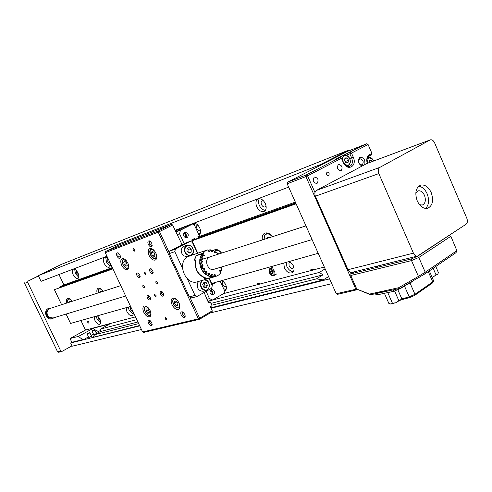 <?xml version="1.0" encoding="UTF-8"?>
<svg xmlns="http://www.w3.org/2000/svg" width="492" height="492" viewBox="0 0 492 492"><rect width="100%" height="100%" fill="white"/><g stroke="black" fill="none" stroke-linecap="round" stroke-linejoin="round"><path stroke-width="0.74" d="M91.1 317.617L90.682 317.74M89.021 332.906L87.312 333.601L89.021 332.906M89.427 332.592L89.858 332.74L89.335 333.139L87.164 334.007M92.404 330.741L94.372 329.849L92.404 330.741M94.384 329.855L94.661 330.181L92.133 331.3L92.281 330.864M342.051 159.697L342.186 157.846L344.222 155.226L340.316 156.763L338.871 157.969M344.462 160.386L345.95 162.766L347.998 162.704L348.564 160.269L347.088 157.895L345.033 157.95L344.462 160.386L345.95 162.766L347.998 162.704L348.564 160.269L347.088 157.895L345.033 157.95L344.462 160.386M345.15 161.622L344.701 160.853M344.781 158.793L347.088 157.895M345.156 161.585L348.564 160.269M372.352 161.487L371.534 160.466L369.517 160.214L368.822 162.803M372.038 161.604L371.534 160.466L369.517 160.214L368.895 162.772M369.062 161.394L371.534 160.466M50.245 317.893C47.663 317.223 46.426 315.47 46.525 312.629L47.804 310.138M50.325 317.924C47.669 317.322 46.389 315.557 46.476 312.641L47.853 310.065M51.383 318.17C48.05 318.041 46.371 316.159 46.346 312.525L48.579 309.265M127.231 265.502L126.69 263.048L124.943 261.406L123.744 262.211L124.285 264.659L126.026 266.301L127.231 265.502L126.69 263.048L124.943 261.406L123.744 262.211L124.285 264.659L126.026 266.301L127.231 265.502M126.801 263.368L124.285 264.659M125.103 261.523L123.744 262.211M146.081 308.921L146.056 311.018L147.6 313.158L149.187 313.201L149.217 311.098L147.661 308.951L146.081 308.921L146.056 311.018L147.6 313.158L149.187 313.201L149.217 311.098L147.661 308.951L146.081 308.921M148.338 309.745L146.056 311.018M149.273 312.217L147.6 313.158M152.514 255.717L154.402 256.541L155.103 254.801L153.91 252.23L152.016 251.418L151.321 253.159L152.514 255.717L154.402 256.541L155.103 254.801L153.91 252.23L152.016 251.418L151.321 253.159L152.514 255.717L154.986 254.438M153.541 252.021L151.321 253.159M174.451 303.232L176.025 305.526L177.79 305.698L177.981 303.564L176.394 301.258L174.629 301.098L174.451 303.232L176.025 305.526L177.79 305.698L177.981 303.564L176.394 301.258L174.629 301.098L174.451 303.232L176.892 301.848M177.975 304.419L176.025 305.526M187.003 245.231L183.965 246.301C180.484 248.681 180.293 251.836 183.381 255.778L187.538 256.738M189.149 247.55L187.034 248.595L186.997 251.424L189.069 253.202L191.173 252.15L191.216 249.327L189.149 247.55L187.034 248.595L186.997 251.424L189.069 253.202L191.173 252.15L191.216 249.327L189.149 247.55M188.78 252.986L188.965 250.096L187.151 248.534M188.928 252.906L191.173 252.15M188.965 250.096L191.216 249.327M198.879 281.356L197.79 282.648C196.517 287.98 198.276 290.864 203.055 291.295L203.165 291.264M207.452 285.409L206.314 282.765L203.94 282.365L202.698 284.622L203.842 287.273L206.216 287.666L207.452 285.409L206.314 282.765L203.94 282.365L202.698 284.622L203.842 287.273L206.216 287.666L207.452 285.409L205.158 286.055L204.026 283.417L203.368 283.312M204.426 287.389L205.158 286.055M204.026 283.417L206.314 282.765M404.719 285.717L400.912 288.312L393.914 291.27L393.286 289.843L375.39 293.38M393.914 291.27L377.665 294.763L375.949 294.64M432.099 277.303L433.267 276.947L436.017 274.868L433.157 268.263M436.017 274.868L437.572 274.542L438.44 272.642L435.771 266.48M437.985 273.989L432.142 277.396M384.406 293.312L388.852 303.404L390.999 304.136L392.438 303.232L387.757 292.592M392.438 303.232L395.986 302.728L398.809 300.581L394.639 291.092M398.809 300.581L400.531 300.175L401.521 298.14L397.911 289.911M401.041 299.487L395.986 302.728L390.199 304.019M144.322 286.252L142.914 285.231L142.846 286.713L144.254 287.734L144.322 286.252M157.415 282.199L155.964 281.166L155.878 282.679L157.335 283.712L157.415 282.199M156.038 295.458L154.593 294.425L154.525 295.901L155.97 296.934L156.038 295.458M145.546 273.005L144.131 271.984L144.051 273.503L145.472 274.524L145.546 273.005M150.158 297.162L148.449 295.274C147.028 294.997 146.671 295.895 147.385 297.961C148.775 300.132 149.82 300.507 150.527 299.081L150.158 297.162M148.898 295.538L148.369 295.575L148.283 297.568L150.226 298.97L150.546 298.539M139.753 274.923L138.092 273.072C136.647 272.783 136.29 273.7 137.016 275.821C138.375 277.968 139.414 278.331 140.122 276.916L139.753 274.923M138.541 273.349L138.006 273.374L137.908 275.422L139.814 276.812L140.146 276.381M152.784 270.618L151.112 268.749C149.586 268.429 149.193 269.364 149.931 271.559C151.351 273.773 152.422 274.124 153.153 272.617L152.784 270.618M151.573 269.038L150.964 269.05L150.847 271.154L152.815 272.562L153.178 272.064M163.381 293.337L161.647 291.424C160.152 291.123 159.765 292.039 160.484 294.173C161.93 296.412 163.018 296.774 163.75 295.255L163.381 293.337M162.102 291.701L161.511 291.731L161.401 293.773L163.412 295.194L163.762 294.702M134.593 249.567L133.203 248.558L133.117 250.12L134.507 251.129L134.593 249.567M166.88 318.65L165.404 317.598L165.337 319.031L166.813 320.083L166.88 318.65M151.708 322.42L149.636 320.169C148.049 319.886 147.668 320.901 148.486 323.219C150.103 325.753 151.321 326.208 152.133 324.597L151.708 322.42M150.121 320.44L149.506 320.483L149.42 322.807L151.782 324.523L152.151 324.013M120.066 255.004L118.191 252.888C116.524 252.55 116.124 253.638 116.985 256.16C118.517 258.601 119.691 259.026 120.503 257.445L120.066 255.004M118.683 253.189L118.031 253.208L117.92 255.729L120.153 257.384L120.546 256.873M151.714 243.159L149.808 240.988C147.907 240.557 147.403 241.707 148.295 244.438C149.986 247.07 151.272 247.464 152.157 245.613L151.714 243.159M150.324 241.326L149.47 241.308L149.291 243.989L151.702 245.699L152.188 244.998M184.752 314.216L182.618 311.891C180.816 311.528 180.343 312.598 181.185 315.101C182.975 317.832 184.309 318.256 185.183 316.374L184.752 314.216M183.129 312.18L182.317 312.211L182.175 314.665L184.746 316.448L185.189 315.747M178.99 302.863C176.923 299.118 174.734 297.58 172.421 298.257C170.878 299.419 170.755 301.578 172.052 304.72C174.119 308.466 176.308 309.997 178.627 309.314C180.158 308.158 180.281 306.006 178.99 302.863M150.128 310.593C148.166 307.026 146.124 305.538 144.015 306.135C142.6 307.217 142.52 309.265 143.787 312.291C145.743 315.852 147.785 317.334 149.9 316.731C151.308 315.661 151.382 313.613 150.128 310.593M127.871 263.115C125.995 259.678 124.039 258.232 122.004 258.78C120.478 259.911 120.386 262.082 121.721 265.305C123.584 268.749 125.54 270.188 127.588 269.628C129.101 268.509 129.193 266.338 127.871 263.115M155.866 253.146C153.904 249.536 151.807 248.042 149.58 248.669C147.914 249.887 147.766 252.181 149.137 255.545C151.099 259.155 153.196 260.643 155.435 260.01C157.089 258.798 157.231 256.51 155.866 253.146M208.337 302.371L210.225 301.891L212.021 305.784L210.361 306.756L212.243 310.827L212.083 311.848L199.512 319.277L143.682 332.42L142.619 331.995L198.393 318.804L158.221 232.169L105.282 252.697L142.619 331.995M190.195 297.838L199.66 318.256L212.243 310.827M199.66 318.256L199.512 319.277L198.393 318.804L199.66 318.256M204.125 292.482L208.559 302.857L210.225 301.891M172.63 225.022L159.494 231.591L158.535 230.889L105.595 251.517L118.166 245.293L171.671 224.327L172.63 225.022L181.646 243.786L181.776 244.838M169.107 252.328L159.494 231.591L158.221 232.169L158.535 230.889L171.671 224.327M105.595 251.517L105.282 252.697M51.07 308.121L48.21 308.552C42.884 310.975 46.617 320.729 52.14 318.828L54.077 317.697M38.468 276.006L27.909 281.172L27.607 282.199L24.6 283.367L57.638 351.909L60.817 351.159L61.777 351.516L71.998 345.858M61.777 351.516L58.597 352.266L57.638 351.909M38.407 275.877L27.909 281.172M27.607 282.199L60.817 351.159M24.6 283.367L24.901 282.346M379.898 265.422C377.801 266.301 376.497 266.646 375.993 266.461L375.956 266.4M456.883 250.656L450.856 236.289L418.803 257.476L425.229 272.205L456.883 250.656L456.029 252.66L424.867 273.921L400.076 288.367L370.599 294.763L356.798 289.105L350.759 275.489L351.036 273.835L354.258 271.799M356.798 289.105L369.547 294.068L398.655 287.728L418.415 276.406L411.521 260.588L350.759 275.489M350.316 272.205L351.036 273.835L411.361 258.927L417.567 256.27L448.778 235.637M417.567 256.27L418.803 257.476L411.521 260.588L411.361 258.927M418.415 276.406L425.205 272.199M369.547 294.068L370.599 294.763M398.655 287.728L400.076 288.367M418.446 276.412L419.141 277.488M425.229 272.205L424.867 273.921M448.882 235.637L450.856 236.289M328.607 175.613C329.652 173.762 329.185 172.587 327.192 172.083L327.075 172.138C326.024 173.983 326.497 175.158 328.484 175.662L328.607 175.613M361.94 166.062C358.108 163.504 357.42 160.595 359.873 157.317C363.717 157.262 365.347 159.672 364.775 164.543M359.4 164.1L362.247 165.06C364.062 161.739 363.213 159.617 359.701 158.682L358.354 161.247M314.259 177.114L314.474 177.022C318.127 177.913 318.988 180.054 317.057 183.436L316.817 183.541C313.164 182.618 312.315 180.478 314.259 177.114M338.391 164.519L338.588 164.433C342.1 165.33 342.942 167.421 341.11 170.706L340.894 170.804C337.383 169.888 336.546 167.79 338.391 164.519M367.235 163.393C366.214 159.303 366.921 156.438 369.363 154.796L371.952 153.43L368.077 144.513L351.491 153.098L353.225 157.059C357.61 166.345 347.161 171.948 343.188 162.298L341.436 158.301L307.574 175.822L314.985 192.526M334.99 159.494L366.731 143.738L347.678 151.302L287.494 182.225L306.208 174.974L340.083 157.489L334.99 159.494M367.629 157.526L367.819 157.963M357.629 289.597L337.512 294.339L336.233 293.724L287.18 183.793L287.494 182.225M336.233 293.724L355.888 289.259L305.895 176.579L287.18 183.793M361.958 165.183L362.198 165.921M371.952 153.43L371.571 154.875L368.982 156.241C367.53 157.102 366.792 158.682 366.774 160.982M344.898 155.06L345.033 154.316M343.957 163.75C345.716 166.112 347.623 167.003 349.683 166.425C352.42 164.882 353.059 162.003 351.602 157.791L349.867 153.83L346.374 155.201M368.077 144.513L366.731 143.738M350.138 152.299L349.867 153.83L351.491 153.098L350.138 152.299M341.362 158.227L340.083 157.489L341.362 158.227M306.208 174.974L305.895 176.579L307.574 175.822L306.208 174.974M356.712 288.909L355.888 289.259L357.18 289.893L357.315 289.413M103.271 291.282C101.487 288.909 99.827 287.894 98.283 288.232L98.031 288.337C96.832 289.099 96.543 290.741 97.152 293.25M72.25 301.288C70.584 299.038 69.058 298.06 67.668 298.355L67.466 298.441C66.383 299.136 66.149 300.673 66.764 303.06M213.743 250.391L214.93 249.653C217.144 249.124 219.37 250.268 221.615 253.097M262.396 239.936C261.861 236.732 262.562 234.524 264.499 233.319L265.083 233.067C267.623 232.445 270.114 233.638 272.568 236.658M130.583 306.436L70.577 323.428L66.088 314.056M61.617 304.72L54.409 289.671L112.902 268.89M211.708 283.46L318.195 253.3M296.104 203.799L192.058 240.766M112.76 268.583L54.409 289.671M295.926 203.393L191.898 240.422M112.299 267.605L63.622 285.028L59.224 287.242L59.28 287.623M59.224 287.242L112.588 268.214M198.245 237.661L295.704 202.901M295.348 202.101L197.956 236.953M417.247 200.908C420.02 206.523 423.483 208.989 427.634 208.3C432.659 205.748 433.839 200.49 431.189 192.52C428.391 186.819 424.879 184.359 420.648 185.133C415.74 187.735 414.602 192.987 417.247 200.908M425.574 208.467C428.938 205.01 429.461 200.121 427.142 193.793C425.026 189.254 422.204 186.732 418.68 186.234M415.814 192.79L418.034 190.865C420.629 190.398 422.782 191.898 424.491 195.379C426.115 200.256 425.389 203.479 422.314 205.053L419.516 204.703M352.02 272.353L351.928 272.377C350.304 272.599 348.994 271.707 347.992 269.714L315.39 196.21C314.437 193.547 314.8 191.609 316.485 190.392L366.583 163.658M316.485 190.392L379.849 167.385L430.322 139.851C432.007 139.482 433.434 140.478 434.596 142.834L466.828 218.288C467.775 220.976 467.523 222.962 466.065 224.247L417.499 256.074L351.928 272.377M347.992 269.714L413.434 253.152L378.828 173.608L315.39 196.21M379.849 167.385C378.145 168.658 377.801 170.736 378.828 173.608M413.434 253.152C414.492 255.311 415.845 256.283 417.499 256.074M120.786 285.631L50.043 308.453C46.371 310.76 46.07 313.705 49.151 317.291L53.05 318.004M139.562 325.501L92.607 337.451L93.701 336.885L92.73 337.125L94.796 334.652L138.676 323.613M211.763 305.224L316.461 278.878L323.213 279.923L307.131 283.915L305.735 284.64L307.131 283.915L210.847 307.808M310.624 269.887L313.189 269.204L313.496 269.893L310.876 270.729L310.624 269.887L312.242 268.933M257.377 283.989L257.654 283.589L259.604 283.398L259.899 284.038L257.58 284.8L257.377 283.989L258.823 283.146M91.53 336.245L88.831 337.537M96.475 333.496L93.787 334.781M88.954 322.045L87.767 321.11L87.767 322.377L88.954 323.305L88.954 322.045M198.922 234.893L199.051 234.832C200.828 233.559 201.056 231.246 199.734 227.894C197.796 224.321 195.65 222.882 193.301 223.577L192.729 223.989M194.74 223.35L194.278 224.776M197.79 225.047L196.905 225.416L196.511 226.234L196.886 228.589C197.833 230.348 198.891 231.049 200.053 230.705L200.49 230.317M224.641 290.901L225.016 290.735C226.64 289.524 226.83 287.371 225.588 284.271L222.458 280.415M223.3 281.086L222.79 281.227L222.501 284.407C223.516 286.239 224.623 286.965 225.84 286.584L226.24 286.209M108.646 259.844C107.09 257.747 105.651 256.941 104.322 257.414C102.976 258.411 102.914 260.373 104.126 263.294C105.786 266.363 107.508 267.66 109.292 267.187C110.356 266.516 110.614 265.077 110.073 262.869M105.755 257.371L106.438 262.131L110.177 266.061M107.803 258.792L107.791 261.627L110.239 263.583M77.988 272.974C76.42 270.077 74.833 268.829 73.234 269.235C72.035 270.145 72.016 271.984 73.185 274.751C74.753 277.648 76.34 278.89 77.939 278.484C79.138 277.58 79.15 275.741 77.988 272.974M74.667 269.278L75.43 273.632L78.757 277.322M76.457 270.643L76.641 273.183L78.714 275.083M94.089 316.774L94.907 320.403C96.549 323.392 98.197 324.671 99.858 324.24C100.977 323.367 100.983 321.633 99.876 319.025L97.434 315.827M96.272 316.153L97.102 319.21L100.632 323.041M98.154 316.485L98.357 318.859L100.522 320.821M131.592 308.57L129.814 306.651M126.081 307.709L126.887 311.559C128.633 314.739 130.429 316.073 132.28 315.563C133.258 314.917 133.498 313.582 133 311.559M128.314 307.076L129.15 310.317L133.123 314.394M130.521 307.272L130.546 309.929L133.092 311.94M265.342 203.596C263.202 199.654 260.723 198.128 257.9 199.02C255.742 200.521 255.373 203.104 256.781 206.769C258.915 210.711 261.406 212.23 264.247 211.326C266.375 209.838 266.738 207.261 265.342 203.596M259.346 198.682C258.226 200.465 258.226 202.716 259.352 205.428C260.895 208.503 262.906 210.133 265.373 210.318M263.46 200.767L262.064 200.822C261.006 201.554 260.822 202.827 261.51 204.629C262.562 206.566 263.786 207.31 265.182 206.868L266.037 205.742M283.755 263.054L284.394 268.011C286.688 272.15 289.327 273.718 292.297 272.709C294.216 271.301 294.523 268.921 293.22 265.575L289.702 261.369M286.11 262.39L286.885 266.541C288.564 269.819 290.729 271.51 293.392 271.627M290.87 262.279L289.573 262.408L288.958 263.072L289.105 265.926C290.237 267.962 291.535 268.73 292.992 268.232L293.767 267.144M84.341 339.209L71.85 342.309L70.036 338.527L78.603 336.337C80.756 338.57 82.668 339.523 84.341 339.209L88.523 336.891M139.74 325.876L70.62 342.986L72.164 346.208L141.45 329.511M210.244 312.937L331.743 283.663M106.955 256.252L41.027 281.338L38.302 275.649L61.408 264.37L348.545 150.189L348.828 150.841M313.496 269.893L324.32 267.033M259.899 284.038L310.932 270.569M223.528 293.638L257.667 284.628M70.036 338.527L85.479 330.071L135.497 316.873M78.603 336.337L93.339 328.238C95.485 330.433 97.41 331.362 99.107 331.024L100.577 330.649M136.807 319.652L100.577 329.031L109.888 323.877L93.339 328.238M325.132 268.853L319.339 272.408L209.992 300.71M175.078 230.324L288.656 187.101M320.772 165.127L320.52 164.568L348.545 150.189M38.302 275.649L320.52 164.568M58.954 274.518L63.923 284.917M70.62 342.986L71.85 342.309M80.916 320.501L85.479 330.071M319.339 272.408L322.937 274.88L210.92 303.392M137.908 321.983L100.442 331.522L100.577 329.031M316.461 278.878L322.937 274.88M100.442 331.522L94.796 334.652M223.602 288.65L226.019 289.628M198.03 232.944L200.09 233.786M329.609 278.884L211.043 308.232M71.045 301.676L69.821 301.282L69.298 302.242M70.891 301.725L69.821 301.282L69.655 302.125M101.862 291.731L100.522 291.332L99.925 292.359M101.69 291.793L100.522 291.332L100.306 292.236M219.34 253.829L217.181 253.589M219.051 253.921L217.464 253.429L217.323 253.897M269.856 237.531L267.74 237.138L266.627 238.571M269.511 237.642L267.74 237.138L267.217 238.386M271.252 273.435L272.586 273.841L273.091 272.654L272.26 271.061L270.926 270.655L270.422 271.842L271.252 273.435L272.586 273.841L273.091 272.654L272.26 271.061L270.926 270.655L270.422 271.842L271.252 273.435L273.06 272.752M271.855 270.907L272.636 272.617M271.805 271.03L270.422 271.842M197.63 281.719L197.366 281.793C185.835 285.754 176.622 263.534 187.175 257.107L188.067 256.566M205.527 278.171C197.79 275.182 194.383 269.087 195.306 259.887L195.545 259.991C194.641 268.995 197.975 274.96 205.545 277.882L204.358 278.509L208.879 278.435L216.043 276.344L218.632 275.034L220.754 272.919L219.518 270.686L221.812 270.569L220.717 267.826L222.722 266.627M194.438 260.17L196.37 255.397L194.155 260.262L195.306 259.887M196.37 255.397L203.128 253.159L204.383 255.41L200.865 255.895L199.777 259.641L200.951 259.266L199.777 259.678L199.764 263.81L200.945 263.472L199.77 263.847L200.841 267.943L202.034 267.611L200.853 267.98L202.895 271.633L204.1 271.301L202.919 271.664L205.724 274.505L206.935 274.173L205.754 274.53L209.045 276.289L210.232 275.938L209.075 276.295L212.519 276.799L214.703 276.424L214.174 275.483M217.298 254.487L216.966 252.119L214.813 253.072L213.688 250.317L211.972 252.076L210.256 249.752L209.168 252.058L207.919 249.807L205.299 251.068L203.128 253.159M210.035 256.849L208.842 257.439C203.829 260.557 208.313 271.283 213.811 269.345L214.235 269.198M208.141 250.213L210.225 249.752M210.619 250.237L212.501 250.705L213.688 250.317M214.168 251.449L215.779 252.507L216.966 252.119M217.206 253.774L217.741 254.346M221.628 267.402L221.252 269.167M220.158 271.842L220.607 270.951L221.8 270.6M196.517 255.662L202.107 253.817L203.018 255.446M214.494 276.486L208.805 278.152L204.955 278.337M202.107 253.817L200.877 255.865L202.052 255.477M213.737 276.449L214.795 274.112L216.043 276.344M199.777 259.641L203.153 258.282L202.04 255.508M203.153 258.282L200.951 259.266M199.764 263.81L201.511 262.015L202.692 261.639L200.951 259.296M202.692 261.639L200.939 263.435M200.841 267.943L201.966 265.508L203.141 265.139L200.945 263.472M203.141 265.139L202.021 267.58M202.895 271.633L203.288 268.804L204.463 268.435L202.034 267.611M204.463 268.435L204.075 271.27M205.724 274.505L205.342 271.566L206.529 271.203L204.1 271.301M206.529 271.203L206.911 274.155M210.232 275.938L209.118 273.171L206.935 274.173M213.713 276.449L211.984 274.136L210.262 275.944M203.288 268.804L200.853 267.98M201.511 262.015L199.777 259.678M208.62 251.074L209.045 250.145M214.764 252.956L215.779 252.507M220.607 270.951L219.684 270.987M209.045 276.289L207.999 273.687M205.342 271.566L202.919 271.664M212.519 276.799L211.173 274.991M211.628 251.609L212.501 250.705M201.972 258.663L200.865 255.895M201.966 265.508L199.77 263.847M184.113 232.944C186.493 234.001 187.12 235.699 185.988 238.048M185.293 237.827C186.314 235.834 185.798 234.413 183.731 233.559M210.637 289.966C212.87 291.221 213.337 292.949 212.046 295.157M211.382 294.874C212.532 293.017 212.138 291.572 210.213 290.544M211.062 289.64L211.535 289.45C214.715 290.255 215.379 292.094 213.516 294.966L213.018 295.163C209.844 294.339 209.192 292.5 211.062 289.64M184.721 232.464L184.949 232.365C188.381 233.03 189.137 234.856 187.206 237.857L186.954 237.962C183.534 237.273 182.79 235.44 184.721 232.464M195.244 239.229L194.832 238.337L191.695 239.973L197.778 253.189M209.334 278.306L212.193 284.517L215.262 282.777L215.096 282.5M211.837 283.743L215.262 282.777M175.822 231.941L180.435 230.201L192.692 223.971L194.26 224.727L199.414 235.951L197.833 236.769L198.319 238.134M220.127 281.073L224.826 291.313L224.438 293.109L212.605 299.985L209.494 298.619L206.136 291.338M207.808 301.227L212.605 299.985M206.917 299.29L209.494 298.619M184.254 243.903L179.58 233.774L180.435 230.201M177.102 234.702L179.58 233.774M179.389 229.727L184.887 226.935L192.692 223.971M175.773 231.824L179.488 229.942L179.076 229.051L175.361 230.933M208.079 301.824L210.139 300.624M178.977 228.842L177.034 229.825L179.076 229.051M208.977 278.411L212.273 285.575L211.701 288.158L196.96 296.516L195.023 295.385L187.366 278.835M191.665 297.9L189.408 296.916L169.316 253.577L169.937 251L187.12 242.464M182.501 268.325L174.795 251.67L169.316 253.577M169.937 251L175.41 249.075L190.164 241.381L186.782 242.587M186.96 242.507L190.343 241.308L192.421 242.445L197.421 253.306M175.41 249.075L174.795 251.67M350.144 163.061L348.072 165.712L345.581 165.503M342.881 157.944C341.405 163.412 349.037 168.375 350.132 162.698C351.596 157.28 344.025 152.28 342.881 157.944M350.279 162.913C350.316 157.649 348.299 155.091 344.222 155.226C345.925 154.728 347.5 155.454 348.951 157.409M366.94 159.26L368.588 157.668C370.076 157.231 371.497 157.834 372.838 159.476M373.76 160.958L373.613 160.663C369.572 156.438 367.499 157.329 367.401 163.332M49.108 308.878L47.177 310.218L46.205 312.494C46.346 316.62 48.29 318.521 52.035 318.189M53.763 317.789L51.82 318.908M48.56 308.392L50.787 308.213M123.258 259.21L124.224 258.952M128.75 267.728L128.141 268.288L128.695 267.999M126.266 260.625L123.16 259.684C120.337 261.326 125.183 270.016 127.809 268.029L128.572 265.102M150.995 314.806L150.411 315.378L148.59 315.415L147.034 314.419L145.491 312.481L144.543 310.206L144.39 308.115L145.06 306.688L146.198 306.233M148.246 307.783L146.075 306.725C142.428 306.461 145.681 315.477 149.187 315.378C150.503 315.292 151.026 314.247 150.743 312.248M150.952 315.071L149.58 315.563M156.745 257.87L155.989 258.614C154.039 259.241 152.213 258.017 150.515 254.93C149.353 252.027 149.525 250.059 151.044 249.026L152.077 248.847M154.672 251.148C150.638 248.183 149.273 249.438 150.583 254.917C154.347 259.819 156.278 259.659 156.37 254.425M179.851 307.143L179.131 307.9C175.632 308.146 173.492 305.747 172.704 300.71L173.885 298.552L174.869 298.343M177.471 300.446C174.968 298.226 173.412 298.373 172.809 300.889C172.231 305.587 179.346 310.87 179.629 305.919L179.383 303.828M172.821 300.532L174.512 298.201M191.345 246.295C194.334 250.293 194.082 253.429 190.588 255.723L186.511 254.721C183.411 250.76 183.608 247.587 187.089 245.207L191.24 246.203M191.296 246.43C186.72 242.193 182.083 250.477 186.911 254.333C191.523 258.54 196.074 250.256 191.296 246.43M208.706 288.423L206.259 290.415C201.468 289.979 199.703 287.082 200.976 281.725L202.064 280.428M204.69 279.659C208.639 281.018 209.998 283.896 208.78 288.281M208.657 288.115C211.621 283.164 204.143 276.652 201.486 281.904C198.485 286.885 206.05 293.398 208.657 288.115M400.912 288.312L400.765 287.974M377.665 294.763L377.044 293.361M401.238 299.056L409.209 296.861L414.953 294.302L432.745 281.916L428.268 271.602M432.37 282.998L433.606 280.772L429.313 270.883M414.781 295.317L409.934 297.482L414.781 295.317L414.953 294.302L410.039 283.054L405.691 285.163M413.366 280.778L410.039 283.054L409.922 282.746M400.691 300.022L409.934 297.482L409.209 296.861L404.418 285.926M409.799 297.488L400.734 299.979M367.481 156.819L368.982 156.241L369.363 154.796M349.744 158.51L353.225 157.059M430.033 139.98L366.06 163.854M99.107 331.024L96.094 332.697M93.486 334.142L91.143 335.439M93.849 336.503L92.73 337.125M328.582 276.578L323.213 279.923M67.914 302.685C67.435 300.637 67.699 299.308 68.702 298.693L69.298 298.552M70.811 299.61C68.382 298.306 67.429 299.327 67.957 302.672M98.375 292.857C97.902 290.698 98.215 289.284 99.323 288.607L100.134 288.435M102.053 289.825C99.169 288.054 97.957 289.056 98.425 292.845M214.623 251.701L215.927 250.207L217.981 249.967M221.529 253.122C218.725 250.077 216.468 249.635 214.764 251.799M264.524 235.336L266.018 233.712L268.866 233.485M272.377 236.72C269.087 233.325 266.467 233.011 264.53 235.779L264.142 239.376M269.124 271.313L270.053 268.669C271.596 268.122 273.035 268.927 274.37 271.098C275.292 273.146 275.182 274.61 274.032 275.495L271.301 274.991M269.678 273.128C273.152 276.559 274.542 275.975 273.847 271.363C270.354 267.937 268.964 268.527 269.678 273.128M189.408 296.916L195.023 295.385M89.864 332.752L91.586 336.362M87.164 334.043L88.886 337.66M87.312 333.601L87.158 334.025M92.133 331.3L93.849 334.904M94.821 330.015L96.537 333.619M346.737 166.216L348.072 165.712L350.273 162.944M367.296 158.16L368.588 157.668C369.578 156.634 371.282 157.6 373.705 160.558M373.877 160.915L373.711 160.57M51.857 318.902L53.794 317.783M123.972 258.835L123.228 259.229C121.991 260.692 121.911 262.494 122.982 264.635C122.877 265.127 125.251 267.949 126.542 268.361L128.141 268.288M145.435 306.418L145.952 306.129M155.989 258.614L156.665 258.263M151.044 249.026L151.714 248.681M179.131 307.9L179.789 307.525M187.089 245.207L191.327 246.197M191.333 246.209C194.432 250.631 194.186 253.804 190.588 255.723L187.446 256.769M204.721 279.653C208.264 279.874 209.623 282.783 208.786 288.367M208.774 288.373L206.259 290.415L203.055 291.295M376.005 294.776L375.531 293.693M432.566 282.918L414.811 295.292M432.597 282.9L433.667 280.907M118.504 253.06L118.191 252.888M150.201 241.228L149.808 240.988M182.975 312.082L182.618 311.891M185.201 315.895L185.183 316.374M152.194 245.151L152.157 245.613M120.546 257.088L120.503 257.445M152.163 324.222L152.133 324.597M163.768 294.886L163.75 295.255M153.184 272.248L153.153 272.617M140.152 276.584L140.122 276.916M150.552 298.749L150.527 299.081M358.502 159.144L359.504 158.756M360.864 165.595L362.026 165.158M430.322 139.851L366.343 163.731M52.945 318.035L125.675 296.012M213.497 269.419L312.069 239.573M201.228 259.671L305.962 225.883M68.702 298.693L69.126 298.478M99.323 288.607L99.864 288.33M217.009 249.622L214.573 251.683M267.365 232.974L264.419 235.453L264.026 239.413M276.516 274.026L274.032 275.495C272.463 276.135 270.981 275.36 269.585 273.158C268.73 270.237 268.884 268.737 270.053 268.669L272.55 267.211M197.366 281.793L208.879 278.435M208.805 278.152L214.469 276.498M191.511 255.28L207.476 249.948M191.333 298.035L196.96 296.516"/></g></svg>
